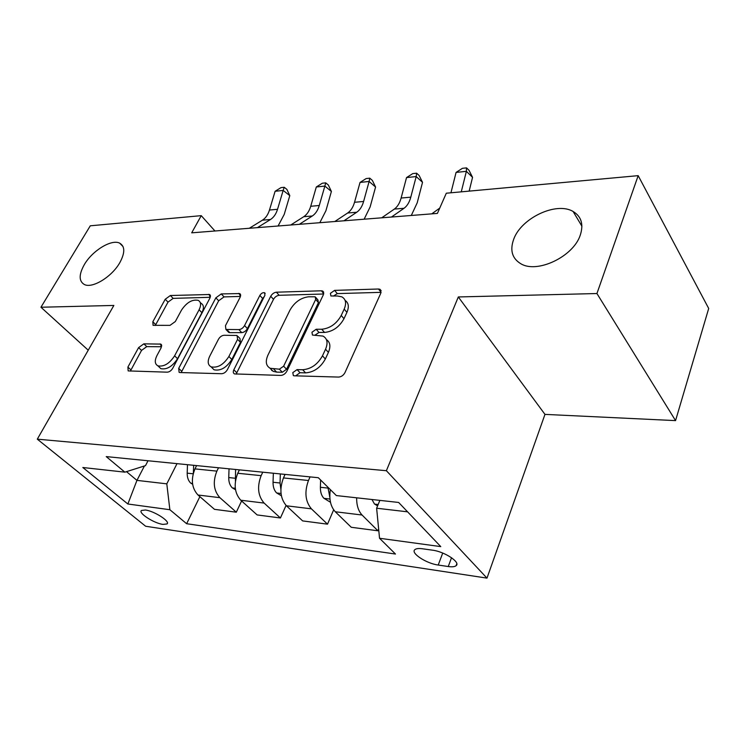 <?xml version="1.0" encoding="UTF-8"?>
<svg xmlns="http://www.w3.org/2000/svg" width="746" height="746" viewBox="0 0 746 746"><rect width="100%" height="100%" fill="white"/><g stroke="black" fill="none" stroke-linecap="round" stroke-linejoin="round"><path stroke-width="1.12" d="M292.796 372.627L293.365 375.63L294.157 375.807L338.581 377.075C341.323 376.87 343.458 375.387 344.969 372.608L380.824 293.122L380.003 289.299L378.464 289.01L334.581 290.38L330.413 293.337L330.898 295.966L337.388 295.994L341.836 296.852C345.846 299.155 346.629 303.24 344.186 309.105L341.23 315.474C336.549 323.783 330.058 328.371 321.74 329.247L316.173 329.266L311.949 332.259L312.471 335.066L323.009 336.082C327.308 338.525 328.156 342.899 325.554 349.212L322.477 355.823C317.656 364.421 311.054 369.056 302.68 369.736L297.095 369.606L292.796 372.627M326.403 339.589C330.217 342.181 330.879 346.452 328.399 352.41L325.34 359.012C320.538 367.591 313.954 372.217 305.59 372.879L300.004 372.73L295.668 375.844M119.882 262.536C125.104 252.782 125.048 246.329 119.714 243.177C111.62 238.832 92.336 250.628 84.298 264.653C78.796 274.547 78.796 281.158 84.307 284.487C92.29 288.823 112.012 276.757 119.882 262.536M580.257 235.176C583.764 224.369 581.376 216.48 573.115 211.491C556.385 201.355 521.258 218.074 513.742 239.13C509.704 250.283 512.101 258.508 520.932 263.814C537.251 273.735 573.329 256.661 580.257 235.176M162.954 524.401L167.048 523.944C170.592 521.538 154.208 510.973 145.349 510.012L141.414 510.497C138.001 512.996 154.124 523.356 162.954 524.401M143.847 343.841L138.597 347.627L127.902 367.079L128.163 370.911L167.272 372.17C169.435 371.984 171.272 370.669 172.774 368.226L209.971 297.99L209.626 294.502L170.358 295.519L165.211 299.267L152.827 321.778L153.07 325.331L170.032 325.359L175.329 321.535L181.492 310.112C186.668 302.438 192.244 299.183 198.222 300.349C201.047 301.981 201.336 305.123 199.098 309.767L174.601 355.833C169.445 363.638 163.868 366.976 157.882 365.838C154.776 364.048 154.469 360.626 156.958 355.553L161.117 347.841L160.81 344.111L143.847 343.841L146.766 346.629L141.535 350.415L130.364 371.107M113.858 305.44L40.946 307.24L90.285 225.805L201.243 215.65L191.703 232.827L437.398 213.412L446.304 193.214L638.175 175.655L596.931 293.532L458.314 296.955L386.381 470.707L37.3 439.161L113.858 305.44M233.843 369.783C232.939 371.788 233.144 373.168 234.458 373.914L280.813 375.425C283.359 375.219 285.382 373.793 286.902 371.135L323.363 294.763L322.71 291.043L321.377 290.791L276.393 292.199C274.043 292.507 272.15 293.859 270.733 296.255L233.843 369.783L236.799 372.767L236.323 374.147M221.627 373.727L179.972 372.534L179.124 372.347L178.695 368.375L215.874 297.822L221.264 293.924L239.764 293.579L240.193 297.132L225.46 325.704L225.926 329.462L238.906 329.611C241.219 329.359 243.103 328.007 244.567 325.564L259.85 295.416C261.259 293.271 262.834 292.385 264.578 292.749L264.923 295.267L227.409 369.615C225.898 372.161 223.968 373.532 221.627 373.727M432.428 550.166L422.311 548.758C418.655 548.273 416.184 548.562 414.897 549.625C410.235 552.963 426.33 563.547 438.219 565.039L448.262 566.531C452.095 567.072 454.696 566.792 456.086 565.701C460.972 562.419 444.523 551.555 432.428 550.166M386.381 470.707L486.989 578.122L145.656 526.256L37.3 439.161M199.872 496.65L186.64 523.72L395.483 554.045L379.537 538.267L440.783 546.613L398.644 502.459L336.353 495.568L318.3 477.71L106.23 456.599L124.871 472.162L145.489 465.635L148.025 460.758M186.64 523.72L169.864 509.723L127.864 503.998L82.834 467.509L124.871 472.162M458.314 296.955L544.972 414.384L675.559 420.613L596.931 293.532M675.559 420.613L708.7 308.462L638.175 175.655M40.946 307.24L88.233 350.191M544.972 414.384L486.989 578.122M214.951 230.99L201.243 215.65M379.537 538.267L376.627 508.231L379.854 500.38M376.627 508.231L407.586 511.831M144.435 465.97L136.947 480.377L166.796 483.846L177.016 463.648M241.592 500.976L236.314 512.194L214.475 509.332L197.988 495.008C191.731 488.136 190.734 479.426 194.967 468.889L196.608 465.597M236.314 512.194L219.883 497.675C213.645 490.7 212.647 481.86 216.872 471.127L218.513 467.779M286.063 505.452L280.421 517.985L257.128 514.927L240.753 500.221C234.542 493.153 233.545 484.173 237.76 473.262L239.391 469.859M280.421 517.985L264.121 503.074C257.939 495.894 256.941 486.756 261.137 475.659L262.76 472.181M333.658 509.844L327.513 524.168L302.634 520.904L286.417 505.788C280.263 498.514 279.274 489.227 283.452 477.934L285.075 474.4M327.513 524.168L311.408 508.837C305.291 501.452 304.312 492.006 308.462 480.499L310.075 476.89M126.503 471.649L136.947 480.377L127.864 503.998M378.632 528.989L377.905 530.779L362.062 515.02C358.397 511.094 356.579 505.359 356.635 497.815M330.347 489.628C328.93 499.177 330.571 506.543 335.28 511.756L351.263 527.282L377.905 530.779M166.796 483.846L169.864 509.723M345.1 300.396C348.634 302.829 349.249 306.82 346.927 312.35L343.981 318.71C339.327 327.009 332.847 331.578 324.547 332.436L318.99 332.455L314.859 335.243M381.103 292.339L337.285 293.607L333.387 296.106M323.661 294.008L279.144 295.295C276.794 295.603 274.91 296.945 273.493 299.342L236.799 372.767M279.396 369.177L283.639 366.183L315.689 299.416L315.232 296.796L308.657 296.777C300.787 297.757 294.567 302.195 289.989 310.084L267.982 355.049C265.175 361.428 265.921 365.838 270.229 368.291L279.396 369.177L282.324 372.263L286.548 369.289L283.639 366.183M315.94 297.626L317.964 299.985L318.43 302.606L286.548 369.289M269.912 368.142L273.157 371.359L276.626 372.114L273.698 369.037M282.324 372.263L276.626 372.114M240.501 296.423L224.042 296.899L218.662 300.778L181.166 372.562M227.763 330.525L228.789 332.446L229.805 332.651L241.76 332.623C244.073 332.371 245.956 331.028 247.411 328.585L262.62 298.465L259.85 295.416M264.27 296.563L262.62 298.465M209.738 356.178C207.313 361.381 207.77 364.943 211.109 366.845C217.664 368.17 223.595 364.71 228.891 356.476L237.582 339.327L237.06 335.476L224.061 335.271C221.786 335.514 219.921 336.847 218.457 339.281L209.738 356.178M211.668 367.405L214.074 369.792C220.63 371.116 226.542 367.675 231.82 359.46L228.891 356.476M237.965 336.418L239.942 338.479L240.464 342.339L231.82 359.46M161.574 346.759L146.766 346.629M158.805 366.715L160.856 368.664C166.852 369.82 172.41 366.491 177.548 358.695L174.601 355.833M200.217 302.428L201.019 303.268C203.854 304.909 204.152 308.042 201.924 312.686L177.548 358.695M210.279 297.3L173.156 298.372L168.018 302.102L155.299 325.48M377.588 505.891L374.455 503.96L371.974 499.512M461.27 191.843L466.371 171.338L456.076 172.41L450.948 192.794M456.076 172.41L462.417 168.316L466.53 167.878L469.001 170.284L472.554 177.334L469.159 191.125M431.766 213.86L439.758 208.069M472.554 177.334L466.371 171.338L466.53 167.878M330.478 502.263L323.82 498.216C321.461 495.642 320.323 492.006 320.379 487.287L320.612 480.004M327.886 487.194L329.816 496.995M281.373 495.764L276.524 492.845C274.146 490.355 272.98 486.821 273.045 482.261L273.344 473.234M284.767 475.081L284.785 474.372M280.337 473.934L280.039 483.007L280.869 489.162M284.59 475.472L284.618 474.363M235.522 489.768L232.258 487.819C229.852 485.394 228.686 481.981 228.742 477.561L229.041 468.824M235.596 469.476L235.419 481.114M381.71 217.813L394.336 209.085C397.45 206.847 399.707 203.164 401.115 198.044L406.542 177.576L416.193 176.569L416.622 173.193L419.149 175.506L422.525 182.341L417.2 202.828L411.298 215.482M391.454 217.049L404.034 208.274C407.139 206.017 409.395 202.315 410.785 197.168L416.193 176.569L422.525 182.341M406.542 177.576L412.762 173.604L416.622 173.193M271.796 370.538L271.199 369.307M334.795 221.525L347.636 213.011C350.806 210.829 353.1 207.257 354.527 202.287L360.038 182.425L369.111 181.474L369.774 178.173L372.357 180.401L375.574 187.041L370.137 206.912L364.132 219.203M343.943 220.797L356.737 212.246C359.898 210.055 362.192 206.456 363.61 201.457L369.111 181.474L375.574 187.041M360.038 182.425L366.155 178.564L369.774 178.173M290.754 225.003L303.743 216.704C306.96 214.578 309.282 211.099 310.728 206.278L316.313 186.985L324.855 186.09L325.722 182.863L328.343 185.017L331.401 191.461L325.899 210.764L319.81 222.709M299.342 224.322L312.313 215.986C315.511 213.85 317.833 210.353 319.279 205.495L324.855 186.09L331.401 191.461M316.313 186.985L322.309 183.227L325.722 182.863M192.608 484.219L190.724 483.11C188.309 480.75 187.134 477.431 187.19 473.15L187.488 464.683M193.643 465.299L193.373 473.02M249.313 228.276L262.424 220.182C265.669 218.102 268.019 214.727 269.474 210.036L275.115 191.274L283.163 190.435L284.217 187.283L286.865 189.363L289.793 195.62L284.226 214.391L278.072 226.001M257.407 227.633L270.5 219.501C273.735 217.412 276.076 214.018 277.531 209.3L283.163 190.435L289.793 195.62M275.115 191.274L281 187.619L284.217 187.283M194.967 468.889L216.872 471.127M237.76 473.262L261.137 475.659M283.452 477.934L308.462 480.499M335.28 511.756L362.062 515.02M286.417 505.788L311.408 508.837M240.753 500.221L264.121 503.074M197.988 495.008L219.883 497.675M451.535 557.719L448.262 566.531M442.723 553.056L438.219 565.039M305.59 372.879L302.68 369.736M325.34 359.012L322.477 355.823M328.399 352.41L325.554 349.212M318.99 332.455L316.173 329.266M324.547 332.436L321.74 329.247M343.981 318.71L341.23 315.474M346.927 312.35L344.186 309.105M337.285 293.607L334.581 290.38M381.113 292.311L378.464 289.01M300.004 372.73L297.095 369.606M273.493 299.342L270.733 296.255M279.144 295.295L276.393 292.199M323.755 293.607L321.377 290.791M318.43 302.606L315.689 299.416M181.679 371.247L178.695 368.375M218.662 300.778L215.874 297.822M224.042 296.899L221.264 293.924M240.697 295.575L238.683 293.383M229.805 332.651L226.933 329.667M241.76 332.623L238.906 329.611M247.411 328.585L244.567 325.564M240.464 342.339L237.582 339.327M161.733 345.65L159.97 343.943M201.924 312.686L199.098 309.767M155.69 324.594L152.827 321.778M168.018 302.102L165.211 299.267M173.156 298.372L170.358 295.519M210.512 296.321L208.619 294.325M130.886 369.848L127.902 367.079M141.535 350.415L138.597 347.627M374.688 504.11L378.166 504.501M324.044 498.356L329.956 499.027M320.379 487.287L327.858 488.08M329.788 495.997L329.546 496.566M276.747 492.985L281.018 493.47M273.045 482.261L280.039 483.007M232.472 487.949L235.307 488.276M228.742 477.561L235.288 478.261M394.336 209.085L404.034 208.274M401.115 198.044L410.785 197.168M347.636 213.011L356.737 212.246M354.527 202.287L363.61 201.457M303.743 216.704L312.313 215.986M310.728 206.278L319.279 205.495M190.939 483.231L192.505 483.408M187.19 473.15L193.158 473.785M262.424 220.182L270.5 219.501M269.474 210.036L277.531 209.3M123.034 246.562L119.714 243.177M581.908 226.206L573.115 211.491M167.402 523.226L167.048 523.944M456.794 563.771L456.086 565.701M381.159 290.744L380.003 289.299M323.727 292.236L322.71 291.043M273.157 371.359L270.229 368.291M240.594 294.474L239.764 293.579M228.789 332.446L225.926 329.462M265.194 293.43L264.578 292.749M214.074 369.792L211.109 366.845M161.546 344.829L160.81 344.111M160.856 368.664L157.882 365.838M210.381 295.304L209.626 294.502"/></g></svg>
